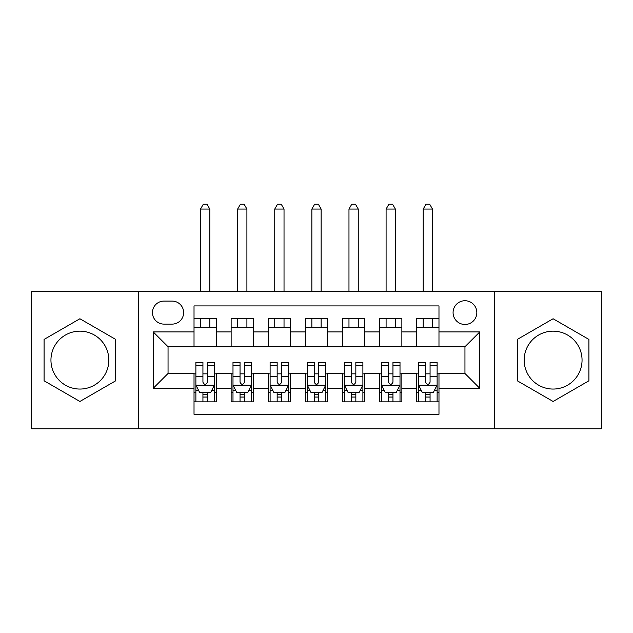 <?xml version="1.0" encoding="UTF-8"?>
<svg xmlns="http://www.w3.org/2000/svg" width="633" height="633" viewBox="0 0 633 633"><rect width="100%" height="100%" fill="white"/><g stroke="black" fill="none" stroke-linecap="round" stroke-linejoin="round"><path stroke-width="0.95" d="M553.1 331.162A28.952 28.952 0 0 0 524.156 360.106A28.952 28.952 0 0 0 553.1 389.058A28.952 28.952 0 0 0 582.051 360.106A28.952 28.952 0 0 0 553.1 331.162M464.954 300.73A11.877 11.877 0 0 0 453.078 312.599A11.877 11.877 0 0 0 464.954 324.476A11.877 11.877 0 0 0 476.831 312.599A11.877 11.877 0 0 0 464.954 300.73M79.9 389.058A28.952 28.952 0 0 1 50.949 360.106A28.952 28.952 0 0 1 79.9 331.162A28.952 28.952 0 0 1 108.844 360.106A28.952 28.952 0 0 1 79.9 389.058M494.65 428.77L601.35 428.77L601.35 291.449L494.65 291.449L494.65 428.77L138.35 428.77L138.35 291.449L31.65 291.449L31.65 428.77L138.35 428.77M438.978 318.359L416.704 318.359L416.704 331.906L401.86 331.906L401.86 346.749L416.704 346.749L416.704 331.906M401.86 331.906L401.86 318.359L379.594 318.359L379.594 331.906L364.75 331.906L364.75 346.749L379.594 346.749L379.594 331.906M364.75 331.906L364.75 318.359L342.477 318.359L342.477 331.906L327.633 331.906L327.633 346.749L342.477 346.749L342.477 331.906M327.633 331.906L327.633 318.359L305.367 318.359L305.367 331.906L290.523 331.906L290.523 346.749L305.367 346.749L305.367 331.906M290.523 331.906L290.523 318.359L268.25 318.359L268.25 331.906L253.406 331.906L253.406 346.749L268.25 346.749L268.25 331.906M253.406 331.906L253.406 318.359L231.14 318.359L231.14 346.749L216.296 346.749L216.296 318.359L194.022 318.359M194.022 401.86L216.296 401.86L216.296 373.47L231.14 373.47L231.14 401.86L253.406 401.86L253.406 373.47L268.25 373.47L268.25 388.314L253.406 388.314M268.25 388.314L268.25 401.86L290.523 401.86L290.523 373.47L305.367 373.47L305.367 388.314L290.523 388.314M305.367 388.314L305.367 401.86L327.633 401.86L327.633 373.47L342.477 373.47L342.477 388.314L327.633 388.314M342.477 388.314L342.477 401.86L364.75 401.86L364.75 373.47L379.594 373.47L379.594 388.314L364.75 388.314M379.594 388.314L379.594 401.86L401.86 401.86L401.86 373.47L416.704 373.47L416.704 388.314L401.86 388.314M163.963 324.112L172.129 324.112A11.505 11.505 0 0 0 183.633 312.599A11.505 11.505 0 0 0 172.129 301.094L163.963 301.094A11.505 11.505 0 0 0 152.458 312.599A11.505 11.505 0 0 0 163.963 324.112M494.65 291.449L138.35 291.449M438.978 331.906L438.978 305.921L194.022 305.921L194.022 346.749L168.046 346.749L168.046 373.47L194.022 373.47L194.022 414.299L438.978 414.299L438.978 373.47L464.954 373.47L464.954 346.749L438.978 346.749L438.978 331.906L479.798 331.906L479.798 388.314L438.978 388.314M194.022 388.314L153.202 388.314L153.202 331.906L194.022 331.906M416.704 388.314L416.704 401.86L438.978 401.86M194.022 327.633L216.296 327.633M194.022 346.378L216.296 346.378M194.022 373.842L195.882 373.842M202.932 373.842L207.387 373.842M214.437 373.842L216.296 373.842M194.022 392.587L195.882 392.587M202.932 392.587L207.387 392.587M214.437 392.587L216.296 392.587M231.14 346.378L253.406 346.378M231.14 327.633L253.406 327.633M231.14 373.842L232.991 373.842M240.042 373.842L244.496 373.842M251.554 373.842L253.406 373.842M231.14 392.587L232.991 392.587M240.042 392.587L244.496 392.587M251.554 392.587L253.406 392.587M268.25 373.842L270.109 373.842M277.159 373.842L281.614 373.842M288.664 373.842L290.523 373.842M268.25 392.587L270.109 392.587M277.159 392.587L281.614 392.587M288.664 392.587L290.523 392.587M268.25 327.633L290.523 327.633M268.25 346.378L290.523 346.378M305.367 373.842L307.219 373.842M314.277 373.842L318.723 373.842M325.781 373.842L327.633 373.842M305.367 392.587L307.219 392.587M314.277 392.587L318.723 392.587M325.781 392.587L327.633 392.587M305.367 327.633L327.633 327.633M305.367 346.378L327.633 346.378M342.477 373.842L344.336 373.842M351.386 373.842L355.841 373.842M362.891 373.842L364.75 373.842M342.477 392.587L344.336 392.587M351.386 392.587L355.841 392.587M362.891 392.587L364.75 392.587M342.477 327.633L364.75 327.633M342.477 346.378L364.75 346.378M379.594 373.842L381.446 373.842M388.504 373.842L392.958 373.842M400.009 373.842L401.86 373.842M379.594 392.587L381.446 392.587M388.504 392.587L392.958 392.587M400.009 392.587L401.86 392.587M379.594 327.633L401.86 327.633M379.594 346.378L401.86 346.378M416.704 373.842L418.563 373.842M425.613 373.842L430.068 373.842M437.118 373.842L438.978 373.842M416.704 392.587L418.563 392.587M425.613 392.587L430.068 392.587M437.118 392.587L438.978 392.587M416.704 327.633L438.978 327.633M416.704 346.378L438.978 346.378M168.046 346.749L153.202 331.906M168.046 373.47L153.202 388.314M479.798 331.906L464.954 346.749M479.798 388.314L464.954 373.47M79.9 401.464L115.712 380.789L115.712 339.43L79.9 318.755L44.081 339.43L44.081 380.789L79.9 401.464M588.919 339.43L553.1 318.755L517.288 339.43L517.288 380.789L553.1 401.464L588.919 380.789L588.919 339.43M202.932 397.041L207.387 397.041M195.882 365.36L202.932 365.36L202.932 362.337L195.882 362.337L195.882 384.975L199.593 392.397L210.726 392.397L214.437 384.975L214.437 362.337L207.387 362.337L207.387 365.36L214.437 365.36M214.437 384.975L214.437 401.86M195.882 384.975L195.882 401.86M207.387 392.397L207.387 401.86M202.932 401.86L202.932 392.397M202.932 365.36L202.932 382.19C204.412 385.054 205.899 385.054 207.387 382.19L207.387 365.36M209.8 327.633L209.8 318.359M209.8 291.449L209.8 209.056L200.519 209.056L200.519 291.449M200.519 327.633L200.519 318.359M200.519 209.056L203.304 204.23L207.015 204.23L209.8 209.056M240.042 397.041L244.496 397.041M232.991 365.36L240.042 365.36L240.042 362.337L232.991 362.337L232.991 384.975L236.702 392.397L247.835 392.397L251.554 384.975L251.554 362.337L244.496 362.337L244.496 365.36L251.554 365.36M251.554 384.975L251.554 401.86M232.991 384.975L232.991 401.86M244.496 392.397L244.496 401.86M240.042 401.86L240.042 392.397M240.042 365.36L240.042 382.19C241.529 385.054 243.009 385.054 244.496 382.19L244.496 365.36M246.91 327.633L246.91 318.359M246.91 291.449L246.91 209.056L237.636 209.056L237.636 291.449M237.636 327.633L237.636 318.359M237.636 209.056L240.413 204.23L244.124 204.23L246.91 209.056M277.159 397.041L281.614 397.041M270.109 365.36L277.159 365.36L277.159 362.337L270.109 362.337L270.109 384.975L273.82 392.397L284.953 392.397L288.664 384.975L288.664 362.337L281.614 362.337L281.614 365.36L288.664 365.36M288.664 384.975L288.664 401.86M270.109 384.975L270.109 401.86M281.614 392.397L281.614 401.86M277.159 401.86L277.159 392.397M277.159 365.36L277.159 382.19C278.639 385.054 280.126 385.054 281.614 382.19L281.614 365.36M284.027 327.633L284.027 318.359M284.027 291.449L284.027 209.056L274.746 209.056L274.746 291.449M274.746 327.633L274.746 318.359M274.746 209.056L277.531 204.23L281.242 204.23L284.027 209.056M314.277 397.041L318.723 397.041M307.219 365.36L314.277 365.36L314.277 362.337L307.219 362.337L307.219 384.975L310.93 392.397L322.07 392.397L325.781 384.975L325.781 362.337L318.723 362.337L318.723 365.36L325.781 365.36M325.781 384.975L325.781 401.86M307.219 384.975L307.219 401.86M318.723 392.397L318.723 401.86M314.277 401.86L314.277 392.397M314.277 365.36L314.277 382.19C315.756 385.054 317.244 385.054 318.723 382.19L318.723 365.36M321.137 327.633L321.137 318.359M321.137 291.449L321.137 209.056L311.863 209.056L311.863 291.449M311.863 327.633L311.863 318.359M311.863 209.056L314.641 204.23L318.359 204.23L321.137 209.056M351.386 397.041L355.841 397.041M344.336 365.36L351.386 365.36L351.386 362.337L344.336 362.337L344.336 384.975L348.047 392.397L359.18 392.397L362.891 384.975L362.891 362.337L355.841 362.337L355.841 365.36L362.891 365.36M362.891 384.975L362.891 401.86M344.336 384.975L344.336 401.86M355.841 392.397L355.841 401.86M351.386 401.86L351.386 392.397M351.386 365.36L351.386 382.19C352.866 385.054 354.353 385.054 355.841 382.19L355.841 365.36M358.254 327.633L358.254 318.359M358.254 291.449L358.254 209.056L348.973 209.056L348.973 291.449M348.973 327.633L348.973 318.359M348.973 209.056L351.758 204.23L355.469 204.23L358.254 209.056M388.504 397.041L392.958 397.041M381.446 365.36L388.504 365.36L388.504 362.337L381.446 362.337L381.446 384.975L385.165 392.397L396.298 392.397L400.009 384.975L400.009 362.337L392.958 362.337L392.958 365.36L400.009 365.36M400.009 384.975L400.009 401.86M381.446 384.975L381.446 401.86M392.958 392.397L392.958 401.86M388.504 401.86L388.504 392.397M388.504 365.36L388.504 382.19C389.983 385.054 391.471 385.054 392.958 382.19L392.958 365.36M395.364 327.633L395.364 318.359M395.364 291.449L395.364 209.056L386.09 209.056L386.09 291.449M386.09 327.633L386.09 318.359M386.09 209.056L388.876 204.23L392.587 204.23L395.364 209.056M425.613 397.041L430.068 397.041M418.563 365.36L425.613 365.36L425.613 362.337L418.563 362.337L418.563 384.975L422.274 392.397L433.407 392.397L437.118 384.975L437.118 362.337L430.068 362.337L430.068 365.36L437.118 365.36M437.118 384.975L437.118 401.86M418.563 384.975L418.563 401.86M430.068 392.397L430.068 401.86M425.613 401.86L425.613 392.397M425.613 365.36L425.613 382.19C427.101 385.054 428.581 385.054 430.068 382.19L430.068 365.36M432.481 327.633L432.481 318.359M432.481 291.449L432.481 209.056L423.2 209.056L423.2 291.449M423.2 327.633L423.2 318.359M423.2 209.056L425.985 204.23L429.696 204.23L432.481 209.056M231.14 388.314L216.296 388.314M231.14 331.906L216.296 331.906M195.969 385.165L214.342 385.165M214.437 390.355L211.746 390.355M198.572 390.355L195.882 390.355M207.387 376.374L214.437 376.374M195.882 376.374L202.932 376.374M202.932 394.675L207.387 394.675M233.086 385.165L251.459 385.165M251.554 390.355L248.864 390.355M235.682 390.355L232.991 390.355M244.496 376.374L251.554 376.374M232.991 376.374L240.042 376.374M240.042 394.675L244.496 394.675M270.204 385.165L288.569 385.165M288.664 390.355L285.974 390.355M272.799 390.355L270.109 390.355M281.614 376.374L288.664 376.374M270.109 376.374L277.159 376.374M277.159 394.675L281.614 394.675M307.314 385.165L325.686 385.165M325.781 390.355L323.091 390.355M309.909 390.355L307.219 390.355M318.723 376.374L325.781 376.374M307.219 376.374L314.277 376.374M314.277 394.675L318.723 394.675M344.431 385.165L362.796 385.165M362.891 390.355L360.201 390.355M347.026 390.355L344.336 390.355M355.841 376.374L362.891 376.374M344.336 376.374L351.386 376.374M351.386 394.675L355.841 394.675M381.541 385.165L399.914 385.165M400.009 390.355L397.318 390.355M384.136 390.355L381.446 390.355M392.958 376.374L400.009 376.374M381.446 376.374L388.504 376.374M388.504 394.675L392.958 394.675M418.658 385.165L437.031 385.165M437.118 390.355L434.428 390.355M421.254 390.355L418.563 390.355M430.068 376.374L437.118 376.374M418.563 376.374L425.613 376.374M425.613 394.675L430.068 394.675"/></g></svg>
